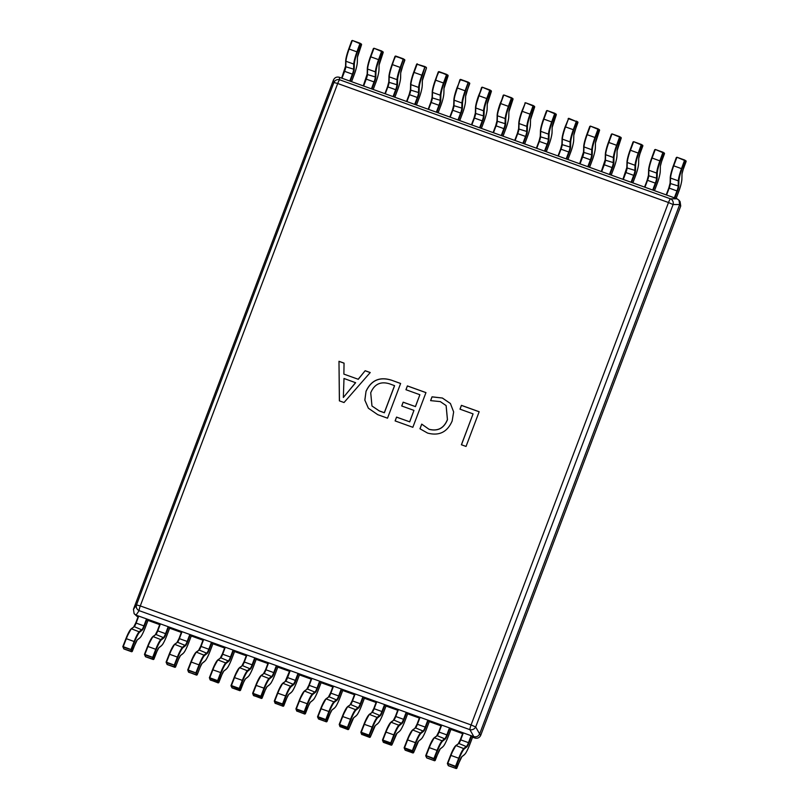 <?xml version="1.0" encoding="UTF-8"?>
<svg xmlns="http://www.w3.org/2000/svg" width="809" height="809" viewBox="0 0 809 809"><rect width="100%" height="100%" fill="white"/><g stroke="black" fill="none" stroke-linecap="round" stroke-linejoin="round"><path stroke-width="1.21" d="M430.6 400.627L432.036 396.825L442.402 398.028L450.401 403.489L453.647 411.933L452.16 420.983C447.326 432.117 439.135 436.142 427.587 433.078L419.962 428.77L421.722 424.118L428.992 429.255C437.79 431.45 443.929 428.224 447.407 419.598L446.103 405.582L440.318 401.608L430.6 400.627M391.212 380.088L400.627 383.476L387.511 418.182L377.742 414.663L368.368 408.221L364.819 400.101L366.042 391.243C371.2 380.25 379.593 376.539 391.212 380.088L400.607 383.517M339.386 400.859L338.981 361.299L344.047 363.12L343.876 374.112L358.175 379.259L365.162 370.714L370.229 372.544L344.027 402.528L339.386 400.859M405.946 389.716L407.382 385.913L425.959 392.598L412.843 427.294L395.116 420.913L396.552 417.1L409.647 421.813L413.955 410.385L401.719 405.987L403.155 402.174L415.401 406.583L419.881 394.731L405.946 389.716M459.987 409.162L461.423 405.349L479.161 411.73L466.045 446.437L461.403 444.768L473.073 413.874L459.987 409.162M472.567 737.191L474.802 737.99L473.72 736.625L136.155 615.164L138.066 616.832M147.986 620.402L159.697 624.619M169.627 628.189L181.337 632.405M191.268 635.975L202.978 640.192M212.909 643.762L224.619 647.979M234.539 651.548L246.249 655.755M256.18 659.335L267.89 663.542M277.821 667.122L289.531 671.328M299.461 674.908L311.172 679.115M321.102 682.695L332.802 686.902M342.743 690.481L354.443 694.688M364.384 698.268L376.084 702.475M386.014 706.045L397.725 710.262M407.655 713.831L419.355 718.048M429.296 721.618L440.996 725.835M450.937 729.405L462.637 733.621M137.237 616.539L134.122 613.687L133.465 609.268L333.48 79.949C334.704 77.533 336.635 76.633 339.274 77.249L339.699 79.808A4.662 4.601 170.6 0 0 333.905 82.508L333.48 79.949M339.274 77.249L677.082 198.802L678.953 200.177L679.691 204.525L673.098 204.556A4.662 4.247 -90.3 0 0 670.499 198.832L677.082 198.802M480.768 735.209L680.733 206.022L679.651 204.647L479.686 733.844L480.718 735.341C479.494 737.768 477.563 738.668 474.923 738.041L474.802 737.99M473.72 736.625L473.841 736.665C476.41 737.211 478.341 736.311 479.636 733.965L479.686 733.844M134.122 613.687L136.155 615.164M678.953 200.177L680.076 201.603L680.733 206.022M133.424 609.399L136.499 604.93A4.662 4.379 34.5 0 0 139.108 610.643L136.033 615.123M473.841 736.665L469.908 729.667A4.662 4.035 -29.4 0 0 475.692 726.978L479.636 733.965M339.436 400.88L338.981 361.299M339.042 361.37L344.047 363.17M358.175 379.259L343.876 374.112M358.235 379.33L365.162 370.714M365.213 370.785L370.198 372.575M343.34 397.482L355.626 382.718L343.997 378.481L343.34 397.482L355.576 382.647M368.398 408.252L364.869 400.152L366.042 391.243M366.093 391.303C371.25 380.321 379.643 376.6 391.263 380.159M371.998 406.017L379.259 410.932L384.366 412.772L394.6 385.681L389.625 383.85C380.685 381.1 374.385 384.083 370.724 392.81L371.968 405.987L379.209 410.861L384.305 412.701L394.539 385.62M406.017 389.746L407.382 385.913M407.433 385.974L425.949 392.638M395.186 420.943L396.552 417.1M396.612 417.171L409.647 421.813M409.698 421.883L413.955 410.385M401.79 406.007L403.155 402.174M403.206 402.245L415.401 406.583M415.452 406.644L419.881 394.731M430.681 400.617L432.036 396.825M432.087 396.895L442.402 398.028M442.452 398.099L450.421 403.519M420.023 428.831L421.722 424.118M421.772 424.189L428.992 429.255M429.043 429.326C437.841 431.521 443.979 428.295 447.468 419.669L447.407 419.598M447.468 419.669L446.133 405.612M460.058 409.192L461.423 405.349M461.484 405.42L479.14 411.781M461.474 444.788L473.073 413.874M678.893 181.064L670.236 177.95A13.51 2.164 -70.2 0 1 673.341 165.714L673.715 165.825A13.975 2.235 109.8 0 0 670.499 178.496L670.378 183.552A4.662 0.748 -70.2 0 1 669.195 188.082L666.576 195.02L674.362 197.821L676.981 190.884A4.662 0.748 109.8 0 0 678.164 186.353L678.286 181.297A13.975 2.235 -70.2 0 1 681.502 168.626L684.495 160.435L676.931 157.239L673.715 165.825L681.997 168.828A13.51 2.164 109.8 0 0 678.893 181.064L678.771 186.131A5.127 0.819 -70.2 0 1 677.467 191.106L674.868 198.003M681.876 179.214L681.916 179.072C681.552 182.895 680.399 187.314 678.448 192.35L676.142 198.458L678.448 192.34A13.51 2.164 109.8 0 0 681.876 179.214L681.997 174.157A5.127 0.819 -70.2 0 1 683.18 169.506L685.901 160.728M683.18 169.506L686.174 161.325L684.788 160.071L676.931 157.239L684.99 160.637L681.997 168.828M657.262 173.288L648.606 170.173A13.51 2.164 -70.2 0 1 651.71 157.927L652.074 158.038A13.975 2.235 109.8 0 0 648.858 170.709L648.737 175.765A4.662 0.748 -70.2 0 1 647.554 180.296L644.935 187.233L652.721 190.034L655.341 183.097A4.662 0.748 109.8 0 0 656.534 178.567L656.655 173.51A13.975 2.235 -70.2 0 1 659.861 160.849L662.854 152.658L655.29 149.453L652.074 158.038L660.366 161.042A13.51 2.164 109.8 0 0 657.262 173.288L657.13 178.344A5.127 0.819 -70.2 0 1 655.836 183.319L653.227 190.216M660.245 171.427L660.275 171.286C659.922 175.108 658.769 179.527 656.807 184.563L654.501 190.671L656.807 184.553A13.51 2.164 109.8 0 0 660.245 171.427L660.366 166.371A5.127 0.819 -70.2 0 1 661.54 161.719L664.26 152.941M661.54 161.719L664.533 153.538L663.158 152.284L655.29 149.453L663.35 152.85L660.366 161.042M635.621 165.501L626.965 162.387A13.51 2.164 -70.2 0 1 630.069 150.14L630.433 150.252A13.975 2.235 109.8 0 0 627.228 162.922L627.096 167.979A4.662 0.748 -70.2 0 1 625.913 172.509L623.294 179.446L631.081 182.247L633.71 175.31A4.662 0.748 109.8 0 0 634.893 170.79L635.014 165.724A13.975 2.235 -70.2 0 1 638.23 153.063L641.213 144.872L633.649 141.666L630.433 150.252L638.726 153.255A13.51 2.164 109.8 0 0 635.621 165.501L635.5 170.557A5.127 0.819 -70.2 0 1 634.195 175.533L631.586 182.429M638.604 163.64L638.635 163.499C638.281 167.321 637.128 171.751 635.176 176.777L632.86 182.895L635.166 176.767A13.51 2.164 109.8 0 0 638.604 163.64L638.726 158.584A5.127 0.819 -70.2 0 1 639.899 153.932L642.619 145.155M639.899 153.932L642.902 145.751L641.517 144.508L633.649 141.666L641.719 145.064L638.726 153.255M613.98 157.715L605.324 154.6A13.51 2.164 -70.2 0 1 608.429 142.354L608.803 142.475A13.975 2.235 109.8 0 0 605.587 155.136L605.466 160.192A4.662 0.748 -70.2 0 1 604.283 164.723L601.653 171.66L609.45 174.461L612.069 167.524A4.662 0.748 109.8 0 0 613.252 163.003L613.374 157.937A13.975 2.235 -70.2 0 1 616.589 145.276L619.583 137.085L612.009 133.879L608.803 142.475L617.085 145.468A13.51 2.164 109.8 0 0 613.98 157.715L613.859 162.771A5.127 0.819 -70.2 0 1 612.555 167.746L609.946 174.643M616.964 155.854L616.994 155.712C616.64 159.535 615.487 163.964 613.535 168.99L611.22 175.108L613.535 168.98A13.51 2.164 109.8 0 0 616.964 155.854L617.085 150.798A5.127 0.819 -70.2 0 1 618.268 146.156L620.978 137.368M617.085 150.798L621.261 137.965L619.805 136.681L612.019 133.879L620.078 137.277L617.085 145.468M592.34 149.928L583.683 146.813A13.51 2.164 -70.2 0 1 586.788 134.567L587.162 134.688A13.975 2.235 109.8 0 0 583.946 147.349L583.825 152.416A4.662 0.748 -70.2 0 1 582.642 156.936L580.023 163.873L587.809 166.674L590.428 159.737A4.662 0.748 109.8 0 0 591.612 155.217L591.733 150.15A13.975 2.235 -70.2 0 1 594.949 137.49L597.942 129.298L590.378 126.093L587.162 134.688L595.444 137.682A13.51 2.164 109.8 0 0 592.34 149.928L592.218 154.984A5.127 0.819 -70.2 0 1 590.914 159.97L588.315 166.856M589.579 167.321L591.895 161.193A13.51 2.164 109.8 0 0 595.323 148.067L595.444 143.011A5.127 0.819 -70.2 0 1 596.627 138.369L599.348 129.582M595.444 143.011L599.621 130.178L598.164 128.894L590.378 126.093L598.438 129.491L595.444 137.682M567.938 159.535L570.254 153.407A13.51 2.164 109.8 0 0 573.692 140.281L573.814 135.224A5.127 0.819 -70.2 0 1 574.987 130.583L577.98 122.392L576.797 121.704L573.814 129.895A13.51 2.164 109.8 0 0 570.709 142.141L562.053 139.027A13.51 2.164 -70.2 0 1 565.157 126.78L568.515 118.711L565.521 126.902A13.975 2.235 109.8 0 0 562.306 139.563L562.184 144.629A4.662 0.748 -70.2 0 1 561.001 149.149L558.382 156.086L566.169 158.898L568.788 151.95A4.662 0.748 109.8 0 0 569.981 147.43L570.102 142.374A13.975 2.235 -70.2 0 1 573.308 129.703L576.301 121.512L568.151 118.589M558.382 156.086L560.627 149.068A5.127 0.819 109.8 0 0 561.911 144.346M573.814 135.224L577.707 121.795M576.797 121.704L568.737 118.306L576.797 121.704M549.068 134.355L540.412 131.24A13.51 2.164 -70.2 0 1 543.517 118.994L543.881 119.115A13.975 2.235 109.8 0 0 540.675 131.776L540.543 136.842A4.662 0.748 -70.2 0 1 539.36 141.363L536.741 148.3L544.528 151.111L547.157 144.174A4.662 0.748 109.8 0 0 548.34 139.644L548.462 134.587A13.975 2.235 -70.2 0 1 551.677 121.916L554.661 113.725L547.096 110.52L543.881 119.115L552.173 122.108A13.51 2.164 109.8 0 0 549.068 134.355L548.947 139.411A5.127 0.819 -70.2 0 1 547.642 144.396L545.033 151.293M536.741 148.3L538.986 141.282A5.127 0.819 109.8 0 0 540.27 136.569M552.051 132.494L552.082 132.352C551.728 136.175 550.575 140.604 548.623 145.63L546.308 151.748L548.613 145.63A13.51 2.164 109.8 0 0 552.051 132.494L552.173 127.438A5.127 0.819 -70.2 0 1 553.346 122.796L556.066 114.008M552.173 127.438L556.349 114.605L554.893 113.321L547.096 110.52L555.166 113.917L552.173 122.108M527.428 126.568L518.771 123.453A13.51 2.164 -70.2 0 1 521.876 111.207L522.24 111.329A13.975 2.235 109.8 0 0 519.034 123.999L518.913 129.056A4.662 0.748 -70.2 0 1 517.73 133.576L515.1 140.523L522.897 143.324L525.516 136.387A4.662 0.748 109.8 0 0 526.699 131.857L526.821 126.801A13.975 2.235 -70.2 0 1 530.037 114.13L533.03 105.939L525.456 102.733L521.876 111.207L525.233 103.137L522.24 111.329L530.532 114.322A13.51 2.164 109.8 0 0 527.428 126.568L527.306 131.624A5.127 0.819 -70.2 0 1 526.002 136.61L523.393 143.506M515.1 140.523L517.345 133.495A5.127 0.819 109.8 0 0 518.63 128.783M530.411 124.717L530.441 124.566C530.087 128.388 528.934 132.818 526.983 137.854L524.667 143.962L526.983 137.843A13.51 2.164 109.8 0 0 530.411 124.717L530.532 119.651A5.127 0.819 -70.2 0 1 531.715 115.009L534.425 106.222M530.532 119.651L534.709 106.818L533.323 105.575L525.456 102.733L533.525 106.131L530.532 114.322M505.787 118.781L497.131 115.667A13.51 2.164 -70.2 0 1 500.235 103.421L500.609 103.542A13.975 2.235 109.8 0 0 497.393 116.213L497.272 121.269A4.662 0.748 -70.2 0 1 496.089 125.8L493.47 132.737L501.256 135.538L503.876 128.601A4.662 0.748 109.8 0 0 505.059 124.07L505.18 119.014A13.975 2.235 -70.2 0 1 508.396 106.343L511.389 98.152L503.825 94.946L500.609 103.542L508.891 106.535A13.51 2.164 109.8 0 0 505.787 118.781L505.665 123.848A5.127 0.819 -70.2 0 1 504.361 128.823L501.762 135.72M493.47 132.737L495.705 125.708A5.127 0.819 109.8 0 0 496.999 120.996M508.77 116.931L508.81 116.779C508.446 120.602 507.294 125.031 505.342 130.067L503.036 136.175L505.342 130.057A13.51 2.164 109.8 0 0 508.77 116.931L508.891 111.864A5.127 0.819 -70.2 0 1 510.074 107.223L512.795 98.435M508.891 111.864L513.068 99.032L511.682 97.788L503.825 94.956L511.885 98.344L508.891 106.535M484.146 110.995L475.5 107.88A13.51 2.164 -70.2 0 1 478.604 95.634L478.968 95.755A13.975 2.235 109.8 0 0 475.753 108.426L475.631 113.482A4.662 0.748 -70.2 0 1 474.448 118.013L471.829 124.95L479.616 127.751L482.235 120.814A4.662 0.748 109.8 0 0 483.428 116.284L483.549 111.227A13.975 2.235 -70.2 0 1 486.755 98.556L489.748 90.365L482.184 87.17L478.968 95.755L487.261 98.749A13.51 2.164 109.8 0 0 484.146 110.995L484.025 116.061A5.127 0.819 -70.2 0 1 482.73 121.037L480.121 127.933M471.829 124.95L474.074 117.922A5.127 0.819 109.8 0 0 475.358 113.209M487.139 109.144L487.17 108.993C486.816 112.815 485.653 117.244 483.701 122.28L481.395 128.388L483.701 122.27A13.51 2.164 109.8 0 0 487.139 109.144L487.261 104.078A5.127 0.819 -70.2 0 1 488.434 99.436L491.154 90.648M487.261 104.078L491.427 91.255L490.052 90.001L482.184 87.17L490.244 90.557L487.261 98.749M465.499 101.358L465.529 101.216C465.175 105.039 464.022 109.458 462.07 114.494L459.755 120.602L462.06 114.484A13.51 2.164 109.8 0 0 465.499 101.358L465.62 96.301A5.127 0.819 -70.2 0 1 466.793 91.65L469.786 83.458L468.33 82.184L459.947 79.656L457.328 87.969A13.975 2.235 109.8 0 0 454.122 100.64L453.991 105.696A4.662 0.748 -70.2 0 1 452.807 110.226L450.188 117.163L457.975 119.965L460.604 113.027A4.662 0.748 109.8 0 0 461.787 108.497L461.909 103.441A13.975 2.235 -70.2 0 1 465.124 90.77L468.108 82.579L460.543 79.383L456.964 87.847M450.188 117.163L452.433 110.135A5.127 0.819 109.8 0 0 453.718 105.423M465.62 96.301L469.513 82.872M465.62 90.972A13.51 2.164 109.8 0 0 462.515 103.208L453.859 100.094A13.51 2.164 -70.2 0 1 456.964 87.857L465.62 90.972L468.33 82.184L469.796 83.469M446.689 74.398L438.306 71.87L435.687 80.182A13.975 2.235 109.8 0 0 432.481 92.853L432.36 97.909A4.662 0.748 -70.2 0 1 431.177 102.44L428.548 109.377L436.344 112.178L438.963 105.241A4.662 0.748 109.8 0 0 440.147 100.71L440.268 95.654A13.975 2.235 -70.2 0 1 443.484 82.983L446.477 74.792L438.903 71.596L435.323 80.071A13.51 2.164 -70.2 0 0 432.218 92.307L440.875 95.422L440.753 100.488A5.127 0.819 -70.2 0 1 439.449 105.463L436.84 112.36M428.548 109.377L430.793 102.338A5.127 0.819 109.8 0 0 432.077 97.636M440.42 106.707L438.114 112.815L440.43 106.697A13.51 2.164 109.8 0 0 443.858 93.571L443.979 88.515A5.127 0.819 -70.2 0 1 445.162 83.863L447.873 75.085M443.979 88.515L448.156 75.682L446.477 74.792L446.972 74.994L443.979 83.185A13.51 2.164 109.8 0 0 440.875 95.422M417.262 63.81L414.056 72.395A13.975 2.235 109.8 0 0 410.841 85.066L410.719 90.123A4.662 0.748 -70.2 0 1 409.536 94.653L406.917 101.59L414.704 104.391L417.323 97.454A4.662 0.748 109.8 0 0 418.506 92.924L418.627 87.868A13.975 2.235 -70.2 0 1 421.843 75.207L424.836 67.016L417.039 64.204L426.242 67.299M406.917 101.59L409.152 94.552A5.127 0.819 109.8 0 0 410.446 89.85M418.779 98.92L416.483 105.028L418.789 98.91A13.51 2.164 109.8 0 0 422.217 85.784L422.338 80.728A5.127 0.819 -70.2 0 1 423.522 76.076L426.515 67.895L425.129 66.641L422.338 75.399A13.51 2.164 109.8 0 0 419.234 87.645L419.113 92.701A5.127 0.819 -70.2 0 1 417.808 97.677L415.209 104.573M397.148 91.144L394.843 97.252L397.148 91.124A13.51 2.164 109.8 0 0 400.576 77.998L400.708 72.941A5.127 0.819 -70.2 0 1 401.881 68.3L404.874 60.109L403.418 58.824L395.035 56.296L392.416 64.609A13.975 2.235 109.8 0 0 389.2 77.28L389.078 82.336A4.662 0.748 -70.2 0 1 387.895 86.866L385.276 93.804L393.063 96.605L395.682 89.668A4.662 0.748 109.8 0 0 396.865 85.147L396.997 80.081A13.975 2.235 -70.2 0 1 400.202 67.42L403.195 59.229L395.631 56.023L392.052 64.498A13.51 2.164 -70.2 0 0 388.947 76.744L397.593 79.858L397.472 84.915A5.127 0.819 -70.2 0 1 396.177 89.89L393.568 96.787M385.276 93.804L387.511 86.775A5.127 0.819 109.8 0 0 388.805 82.063M400.708 72.941L404.601 59.512M395.035 56.296L392.041 64.487L400.708 67.612L403.418 58.824L404.874 60.109M375.963 72.072L367.306 68.957A13.51 2.164 -70.2 0 1 370.411 56.711L370.775 56.832A13.975 2.235 109.8 0 0 367.569 69.493L367.438 74.549A4.662 0.748 -70.2 0 1 366.255 79.08L363.635 86.017L371.422 88.818L374.051 81.881A4.662 0.748 109.8 0 0 375.234 77.361L375.356 72.294A13.975 2.235 -70.2 0 1 378.572 59.633L381.555 51.442L373.991 48.237L370.775 56.832L379.067 59.826A13.51 2.164 109.8 0 0 375.963 72.072L375.841 77.128A5.127 0.819 -70.2 0 1 374.537 82.103L371.928 89M375.507 83.357L373.202 89.465L375.507 83.337A13.51 2.164 109.8 0 0 378.946 70.211L379.067 65.155A5.127 0.819 -70.2 0 1 380.24 60.513L382.96 51.725M383.233 52.322L381.787 51.038L373.991 48.237L382.06 51.634L379.067 59.826M354.322 64.285L345.665 61.171A13.51 2.164 -70.2 0 1 348.77 48.924L349.134 49.046A13.975 2.235 109.8 0 0 345.928 61.706L345.807 66.773A4.662 0.748 -70.2 0 1 344.624 71.293L341.995 78.23L349.791 81.031L352.411 74.094A4.662 0.748 109.8 0 0 353.594 69.574L353.715 64.508A13.975 2.235 -70.2 0 1 356.931 51.847L359.914 43.656L352.35 40.45L349.134 49.046L357.426 52.039A13.51 2.164 109.8 0 0 354.322 64.285L354.2 69.341A5.127 0.819 -70.2 0 1 352.896 74.327L350.287 81.213M353.867 75.571L351.561 81.679L353.877 75.55A13.51 2.164 109.8 0 0 357.305 62.424L357.426 57.368A5.127 0.819 -70.2 0 1 358.609 52.727L361.32 43.939M361.593 44.535L360.147 43.251L352.35 40.45L360.42 43.848L357.426 52.039M472.577 737.151L471.607 735.917L468.987 742.854A5.127 0.819 -70.2 0 1 466.894 746.838L464.356 748.841A13.51 2.164 109.8 0 0 459.188 758.478L456.054 766.497L456.822 768.267L459.957 760.258A5.127 0.819 -70.2 0 1 461.919 756.597L464.457 754.595A13.51 2.164 109.8 0 0 469.958 744.088L472.577 737.161M459.188 758.478L458.713 758.225A13.975 2.235 -70.2 0 1 464.053 748.254L466.601 746.252A4.662 0.748 109.8 0 0 468.492 742.632L471.121 735.694L463.324 732.883L460.705 739.831A4.662 0.748 -70.2 0 1 458.814 743.451L456.266 745.453A13.975 2.235 109.8 0 0 450.926 755.424L447.792 763.433L456.054 766.497L455.578 766.234L458.713 758.225L450.926 755.424L447.407 763.716L448.429 765.739L456.225 768.54L461.919 756.597M458.501 743.451A5.127 0.819 109.8 0 0 460.331 739.739L463.324 732.883M448.176 765.496L456.236 768.55L455.457 766.77L447.397 763.362L448.439 765.749M442.816 746.818L443.736 745.827C443.413 746.191 444.768 745.17 448.328 736.311L450.947 729.374L449.966 728.13L447.347 735.068A5.127 0.819 -70.2 0 1 445.263 739.052L442.715 741.054A13.51 2.164 109.8 0 0 437.548 750.691L434.413 758.711L435.181 760.48L438.316 752.471A5.127 0.819 -70.2 0 1 440.278 748.81L442.816 746.818A13.51 2.164 109.8 0 0 448.317 736.301L450.937 729.374M437.548 750.691L437.072 750.439A13.975 2.235 -70.2 0 1 442.422 740.468L444.96 738.465A4.662 0.748 109.8 0 0 446.861 734.845L449.48 727.908L441.694 725.097L439.065 732.044A4.662 0.748 -70.2 0 1 437.173 735.664L434.625 737.666A13.975 2.235 109.8 0 0 429.286 747.637L426.151 755.646L434.413 758.711L433.937 758.458L437.072 750.439L429.286 747.637L425.767 755.93L426.798 757.952L434.585 760.753L440.278 748.81M436.87 735.664A5.127 0.819 109.8 0 0 438.69 731.953L441.694 725.097M426.535 757.709L434.595 760.763L433.816 758.984L425.756 755.576L426.808 757.962M421.186 739.032L422.096 738.041C421.772 738.415 423.137 737.383 426.687 728.525L429.306 721.588L428.325 720.344L425.706 727.281A5.127 0.819 -70.2 0 1 423.623 731.265L421.074 733.267A13.51 2.164 109.8 0 0 415.907 742.905L412.782 750.924L413.551 752.694L416.675 744.684A5.127 0.819 -70.2 0 1 418.637 741.024L421.186 739.032A13.51 2.164 109.8 0 0 426.687 728.515L429.296 721.588M415.907 742.905L415.432 742.652A13.975 2.235 -70.2 0 1 420.781 732.681L423.319 730.679A4.662 0.748 109.8 0 0 425.221 727.058L427.84 720.121L420.053 717.32L417.434 724.257A4.662 0.748 -70.2 0 1 415.533 727.878L412.984 729.88A13.975 2.235 109.8 0 0 407.645 739.851L404.51 747.86L412.307 750.671L412.175 751.197L415.432 742.652L407.261 739.8A13.51 2.164 -70.2 0 1 412.418 730.153M415.229 727.878A5.127 0.819 109.8 0 0 417.05 724.166L420.053 717.32M421.074 733.267L412.57 729.94L407.251 739.78L404.126 747.789L405.157 750.165L413.551 752.714L418.637 741.024M407.665 713.791L406.694 712.557L404.065 719.494A5.127 0.819 -70.2 0 1 401.982 723.479L399.434 725.481A13.51 2.164 109.8 0 0 394.276 735.128L391.141 743.137L391.91 744.907L395.045 736.898A5.127 0.819 -70.2 0 1 396.997 733.237L399.545 731.245A13.51 2.164 109.8 0 0 405.046 720.728L407.665 713.791L405.046 720.728C401.497 729.597 400.131 730.628 400.455 730.254L399.545 731.245M394.276 735.128L393.801 734.865A13.975 2.235 -70.2 0 1 399.14 724.894L401.689 722.892A4.662 0.748 109.8 0 0 403.58 719.272L406.199 712.335L398.412 709.533L395.793 716.471A4.662 0.748 -70.2 0 1 393.892 720.091L391.354 722.093A13.975 2.235 109.8 0 0 386.004 732.064L382.879 740.083L390.666 742.884L390.545 743.41L393.801 734.865L385.62 731.993A13.51 2.164 -70.2 0 1 390.787 722.366M393.589 720.091A5.127 0.819 109.8 0 0 395.409 716.38L398.412 709.533M382.495 740.002L385.62 732.014L382.485 740.013L383.254 742.136L391.91 744.927L396.997 733.237M386.024 706.004L385.054 704.77L382.435 711.708A5.127 0.819 -70.2 0 1 380.341 715.702L377.803 717.694A13.51 2.164 109.8 0 0 372.636 727.342L369.501 735.351L370.269 737.12L373.404 729.111A5.127 0.819 -70.2 0 1 375.366 725.451L377.904 723.458A13.51 2.164 109.8 0 0 383.405 712.941L386.024 706.004L383.405 712.941C379.856 721.81 378.491 722.841 378.814 722.477L377.904 723.458M372.636 727.342L372.16 727.089A13.975 2.235 -70.2 0 1 377.5 717.108L380.048 715.116A4.662 0.748 109.8 0 0 381.939 711.485L384.568 704.548L376.772 701.747L374.152 708.684A4.662 0.748 -70.2 0 1 372.261 712.304L369.713 714.307A13.975 2.235 109.8 0 0 364.374 724.277L361.239 732.297L369.025 735.098L368.904 735.624L372.16 727.089L363.979 724.207A13.51 2.164 -70.2 0 1 369.147 714.58M371.948 712.304A5.127 0.819 109.8 0 0 373.778 708.593L376.772 701.747M360.854 732.216L363.979 724.227L360.844 732.226L361.623 734.35L370.269 737.141L375.366 725.451M364.394 698.218L363.413 696.984L360.794 703.921A5.127 0.819 -70.2 0 1 358.711 707.915L356.162 709.908A13.51 2.164 109.8 0 0 350.995 719.555L347.86 727.564L348.628 729.344L351.763 721.325A5.127 0.819 -70.2 0 1 353.725 717.674L356.263 715.672A13.51 2.164 109.8 0 0 361.765 705.155L364.394 698.218L361.765 705.155C358.215 714.023 356.86 715.055 357.184 714.691L356.263 715.672M350.995 719.555L350.519 719.302A13.975 2.235 -70.2 0 1 355.869 709.321L358.407 707.329A4.662 0.748 109.8 0 0 360.308 703.699L362.928 696.761L355.141 693.96L352.512 700.897A4.662 0.748 -70.2 0 1 350.621 704.518L348.072 706.52A13.975 2.235 109.8 0 0 342.733 716.491L339.598 724.51L347.385 727.311L347.263 727.837L350.519 719.302L342.338 716.42A13.51 2.164 -70.2 0 1 347.506 706.793M350.317 704.518A5.127 0.819 109.8 0 0 352.137 700.806L355.141 693.96M339.214 724.429L342.338 716.44L339.204 724.439L339.982 726.563L348.628 729.354L353.725 717.674M342.753 690.431L341.772 689.197L339.153 696.134A5.127 0.819 -70.2 0 1 337.07 700.129L334.522 702.121A13.51 2.164 109.8 0 0 329.354 711.768L326.229 719.777L326.998 721.557L330.123 713.538A5.127 0.819 -70.2 0 1 332.084 709.887L334.633 707.885A13.51 2.164 109.8 0 0 340.134 697.368L342.753 690.431L340.134 697.368C336.584 706.237 335.219 707.268 335.543 706.904L334.633 707.885M329.354 711.768L328.879 711.515A13.975 2.235 -70.2 0 1 334.228 701.534L336.766 699.542A4.662 0.748 109.8 0 0 338.668 695.912L341.287 688.975L333.5 686.174L330.881 693.111A4.662 0.748 -70.2 0 1 328.98 696.741L326.432 698.733A13.975 2.235 109.8 0 0 321.092 708.714L317.957 716.723L325.754 719.525L325.623 720.05L328.879 711.515L320.698 708.644A13.51 2.164 -70.2 0 1 325.865 699.006M330.507 693.01L333.5 686.174M317.583 716.643L320.708 708.654L317.573 717.007L318.604 719.019L326.391 721.83L330.112 713.568M321.112 682.644L320.142 681.411L317.512 688.348A5.127 0.819 -70.2 0 1 315.429 692.342L312.881 694.344A13.51 2.164 109.8 0 0 307.723 703.982L304.589 711.991L305.357 713.771L308.492 705.751A5.127 0.819 -70.2 0 1 310.444 702.101L312.992 700.098A13.51 2.164 109.8 0 0 318.493 689.581L321.112 682.644L318.493 689.581C314.944 698.45 313.579 699.482 313.902 699.118L312.992 700.098M307.723 703.982L307.248 703.729A13.975 2.235 -70.2 0 1 312.587 693.748L315.136 691.756A4.662 0.748 109.8 0 0 317.027 688.125L319.646 681.188L311.859 678.387L309.24 685.324A4.662 0.748 -70.2 0 1 307.339 688.955L304.801 690.947A13.975 2.235 109.8 0 0 299.451 700.928L296.327 708.937L304.113 711.738L303.992 712.264L307.248 703.729L299.067 700.857A13.51 2.164 -70.2 0 1 304.235 691.23M308.866 685.223L311.859 678.387M295.942 708.856L299.067 700.867L295.932 708.866L296.701 710.99L304.75 714.044L308.482 705.782M299.472 674.858L298.501 673.624L295.882 680.571A5.127 0.819 -70.2 0 1 293.788 684.556L291.25 686.558A13.51 2.164 109.8 0 0 286.083 696.195L282.948 704.204L283.716 705.984L286.851 697.965A5.127 0.819 -70.2 0 1 288.803 694.314L291.351 692.312A13.51 2.164 109.8 0 0 296.852 681.795L299.472 674.858L296.852 681.795C293.303 690.664 291.938 691.695 292.261 691.331L291.351 692.312M286.083 696.195L285.607 695.942A13.975 2.235 -70.2 0 1 290.947 685.971L293.495 683.969A4.662 0.748 109.8 0 0 295.386 680.339L298.015 673.401L290.219 670.6L287.599 677.538A4.662 0.748 -70.2 0 1 285.708 681.168L283.16 683.16A13.975 2.235 109.8 0 0 277.821 693.141L274.686 701.15L282.472 703.951L282.351 704.477L285.607 695.942L277.426 693.07A13.51 2.164 -70.2 0 1 282.594 683.443M285.395 681.168A5.127 0.819 109.8 0 0 287.225 677.457L290.219 670.6M274.302 701.069L277.426 693.08L274.291 701.079L275.07 703.213L283.12 706.257L286.841 697.995M277.841 667.071L276.86 665.847L274.241 672.785A5.127 0.819 -70.2 0 1 272.158 676.769L269.609 678.771A13.51 2.164 109.8 0 0 264.442 688.408L261.307 696.418L262.076 698.197L265.21 690.188A5.127 0.819 -70.2 0 1 267.172 686.528L269.71 684.525A13.51 2.164 109.8 0 0 275.212 674.018L277.841 667.071L275.212 674.018C271.662 682.877 270.307 683.908 270.631 683.544L269.71 684.525M264.442 688.408L263.967 688.156A13.975 2.235 -70.2 0 1 269.316 678.185L271.854 676.182A4.662 0.748 109.8 0 0 273.755 672.562L276.375 665.615L268.588 662.814L265.959 669.751A4.662 0.748 -70.2 0 1 264.068 673.381L261.519 675.384A13.975 2.235 109.8 0 0 256.18 685.354L253.045 693.364L260.832 696.165L260.71 696.691L263.967 688.156L255.786 685.284A13.51 2.164 -70.2 0 1 260.953 675.657M263.764 673.381A5.127 0.819 109.8 0 0 265.585 669.67L268.588 662.814M252.661 693.283L255.786 685.294L252.651 693.293L253.429 695.427L261.479 698.47L265.2 690.208M256.2 659.295L255.219 658.061L252.6 664.998A5.127 0.819 -70.2 0 1 250.517 668.982L247.969 670.985A13.51 2.164 109.8 0 0 242.801 680.622L239.676 688.641L240.445 690.411L243.57 682.402A5.127 0.819 -70.2 0 1 245.531 678.741L248.08 676.739A13.51 2.164 109.8 0 0 253.581 666.232L256.2 659.295L253.581 666.232M242.801 680.622L242.326 680.369A13.975 2.235 -70.2 0 1 247.675 670.398L250.214 668.396A4.662 0.748 109.8 0 0 252.115 664.776L254.734 657.828L246.947 655.027L244.328 661.964A4.662 0.748 -70.2 0 1 242.427 665.595L239.879 667.597A13.975 2.235 109.8 0 0 234.539 677.568L231.404 685.577L239.201 688.378L239.07 688.904L242.326 680.369L234.145 677.497A13.51 2.164 -70.2 0 1 239.312 667.87M242.124 665.595A5.127 0.819 109.8 0 0 243.944 661.883L246.947 655.027M231.03 685.496L234.155 677.507L231.02 685.86L232.052 687.883L239.838 690.684L243.56 682.422M234.559 651.508L233.589 650.274L230.959 657.211A5.127 0.819 -70.2 0 1 228.876 661.196L226.328 663.198A13.51 2.164 109.8 0 0 221.17 672.835L218.036 680.854L218.804 682.624L221.929 674.615A5.127 0.819 -70.2 0 1 223.891 670.954L226.439 668.952A13.51 2.164 109.8 0 0 231.94 658.445L234.559 651.508L231.94 658.445M221.17 672.835L220.695 672.582A13.975 2.235 -70.2 0 1 226.035 662.611L228.583 660.609A4.662 0.748 109.8 0 0 230.474 656.989L233.093 650.052L225.306 647.24L222.687 654.188A4.662 0.748 -70.2 0 1 220.786 657.808L218.248 659.81A13.975 2.235 109.8 0 0 212.898 669.781L209.774 677.79L217.56 680.591L217.439 681.127L220.695 672.582L212.514 669.71A13.51 2.164 -70.2 0 1 217.672 660.083M220.483 657.808A5.127 0.819 109.8 0 0 222.303 654.097L225.306 647.24M209.389 677.709L212.514 669.721L209.379 677.72L210.148 679.853L218.197 682.897L221.929 674.635M212.919 643.721L211.948 642.488L209.329 649.425A5.127 0.819 -70.2 0 1 207.235 653.409L204.697 655.411A13.51 2.164 109.8 0 0 199.53 665.049L196.395 673.068L197.163 674.837L200.298 666.828A5.127 0.819 -70.2 0 1 202.25 663.168L204.798 661.175A13.51 2.164 109.8 0 0 210.3 650.658L212.919 643.721L210.3 650.658M187.749 669.923L190.873 661.934L187.739 669.933L188.517 672.067L196.587 675.121L195.909 672.845L199.054 664.796A13.975 2.235 -70.2 0 1 204.394 654.825L206.942 652.823A4.662 0.748 109.8 0 0 208.833 649.202L211.462 642.265L203.666 639.454L201.047 646.401A4.662 0.748 -70.2 0 1 199.156 650.021L196.607 652.024A13.975 2.235 109.8 0 0 191.268 661.995L188.133 670.004L196.395 673.068L188.012 670.53L188.77 672.309L197.163 674.858L200.288 666.849M198.842 650.021A5.127 0.819 109.8 0 0 200.672 646.31L203.666 639.454M191.288 635.935L190.307 634.701L187.688 641.638A5.127 0.819 -70.2 0 1 185.605 645.622L183.056 647.625A13.51 2.164 109.8 0 0 177.889 657.262L174.754 665.281L175.523 667.051L178.658 659.042A5.127 0.819 -70.2 0 1 180.619 655.381L183.158 653.389A13.51 2.164 109.8 0 0 188.659 642.872L191.288 635.935L188.659 642.872M177.889 657.262L169.233 654.137L166.098 662.146L167.139 664.523L174.946 667.334L174.269 665.059L177.414 657.009A13.975 2.235 -70.2 0 1 182.753 647.038L185.301 645.036A4.662 0.748 109.8 0 0 187.203 641.416L189.822 634.478L182.035 631.677L179.406 638.614A4.662 0.748 -70.2 0 1 177.515 642.235L174.966 644.237A13.975 2.235 109.8 0 0 169.627 654.208L166.492 662.227L174.754 665.281L166.371 662.753L167.139 664.523L175.523 667.071L178.647 659.062M177.201 642.235A5.127 0.819 109.8 0 0 179.032 638.523L182.035 631.677M169.647 628.148L168.666 626.914L166.047 633.851A5.127 0.819 -70.2 0 1 163.964 637.846L161.416 639.838A13.51 2.164 109.8 0 0 156.248 649.485L153.123 657.495L153.882 659.264L157.017 651.255A5.127 0.819 -70.2 0 1 158.979 647.594L161.527 645.602A13.51 2.164 109.8 0 0 167.018 635.085L169.647 628.148L167.018 635.085M156.248 649.485L147.592 646.351L144.467 654.37L145.499 656.736L153.316 659.547L152.517 657.768L155.773 649.222A13.975 2.235 -70.2 0 1 161.122 639.252L163.661 637.249A4.662 0.748 109.8 0 0 165.562 633.629L168.181 626.692L160.394 623.891L157.775 630.828A4.662 0.748 -70.2 0 1 155.874 634.448L153.326 636.45A13.975 2.235 109.8 0 0 147.986 646.421L144.851 654.441L153.123 657.495L144.73 654.966L145.499 656.736L153.882 659.264M155.571 634.448A5.127 0.819 109.8 0 0 157.391 630.737L160.394 623.891M148.007 620.361L147.036 619.128L144.407 626.065A5.127 0.819 -70.2 0 1 142.323 630.059L139.775 632.051A13.51 2.164 109.8 0 0 134.618 641.699L131.483 649.708L132.251 651.478L135.376 643.468A5.127 0.819 -70.2 0 1 137.338 639.808L139.886 637.816A13.51 2.164 109.8 0 0 145.387 627.299L148.007 620.361L145.387 627.299M134.618 641.699L125.961 638.564L122.826 646.583L123.858 648.949L131.675 651.761L130.997 649.485L134.142 641.446A13.975 2.235 -70.2 0 1 139.482 631.465L142.03 629.473A4.662 0.748 109.8 0 0 143.921 625.842L146.54 618.905L138.754 616.104L136.134 623.041A4.662 0.748 -70.2 0 1 134.233 626.662L131.695 628.664A13.975 2.235 109.8 0 0 126.346 638.635L123.221 646.654L131.483 649.708L123.089 647.18L123.858 648.949L132.241 651.508M133.93 626.662A5.127 0.819 109.8 0 0 135.75 622.95L138.754 616.104M140.291 605.921L471.091 724.945L668.497 202.523L337.697 83.499L140.291 605.921L136.499 604.93L333.905 82.508L337.697 83.499A4.662 0.748 109.8 0 1 339.699 79.808L670.499 198.832A4.662 0.748 109.8 0 0 668.497 202.523L673.098 204.556L475.692 726.978L471.091 724.945A4.662 0.748 109.8 0 0 469.908 729.667L139.108 610.643A4.662 0.748 109.8 0 1 140.291 605.921M676.334 157.512L673.341 165.714L676.931 157.239M670.236 178.243L670.378 183.552L678.771 186.131M673.341 165.703L670.327 176.706L670.085 183.158L668.81 187.981L677.467 191.106M668.821 187.991L666.201 194.888L668.821 187.991A5.127 0.819 109.8 0 0 670.105 183.279M681.997 174.157L681.886 178.92M683.18 169.516L682.017 173.884M654.693 149.726L651.71 157.927L655.29 149.453M648.596 170.456L648.737 175.765L657.13 178.344M651.7 157.917L648.687 168.919L648.444 175.371L647.17 180.195L655.836 183.319M647.18 180.205L644.571 187.101L647.18 180.205A5.127 0.819 109.8 0 0 648.464 175.492M660.366 166.371L660.245 171.134M661.55 161.729L660.377 166.108M633.053 141.939L630.069 150.14L633.649 141.666M626.955 162.67L627.096 167.979L635.5 170.557M630.059 150.13L627.046 161.133L626.803 167.584L622.93 179.315L625.539 172.418L634.195 175.533M625.549 172.408A5.127 0.819 109.8 0 0 626.823 167.706M638.726 158.584L638.604 163.347M639.909 153.943L638.746 158.321M611.412 134.163L608.429 142.354L612.009 133.879M605.314 154.883L605.466 160.192L613.859 162.771M608.429 142.354L605.415 153.346L605.172 159.798L601.289 171.528L603.898 164.632L612.555 167.746M603.908 164.621A5.127 0.819 109.8 0 0 605.183 159.919M617.105 150.535L616.974 155.571M589.781 126.376L586.788 134.567L590.378 126.093M583.683 147.107L583.825 152.416L592.218 154.984M586.788 134.567L583.774 145.559L583.532 152.011L579.649 163.742L582.258 156.855L590.914 159.97M582.268 156.835A5.127 0.819 109.8 0 0 583.552 152.132M595.323 148.067L595.363 147.926C594.999 151.748 593.846 156.177 591.895 161.203L589.589 167.321M595.464 142.748L595.333 147.784M568.737 118.306L565.147 126.78L573.814 129.895M562.043 139.32L562.184 144.629L570.578 147.198A5.127 0.819 -70.2 0 1 569.283 152.183L566.674 159.07M570.709 142.141L570.578 147.198M565.147 126.78L562.134 137.773L561.891 144.235L560.617 149.058L569.283 152.183M573.692 140.281L573.723 140.139C573.369 143.962 572.206 148.391 570.254 153.417L567.948 159.535M573.824 134.961L573.692 139.997M547.096 110.52L543.517 118.994L546.51 110.803M540.402 131.533L540.543 136.842L548.947 139.411M543.506 118.994L540.493 129.986L540.25 136.448L538.986 141.282L547.642 144.396M552.183 127.175L552.051 132.211M518.761 123.747L518.913 129.056L527.306 131.624M521.876 111.207L518.862 122.21L518.62 128.661L517.345 133.495L526.002 136.61M530.552 119.388L530.421 124.424M500.245 103.421L503.825 94.946M497.131 115.96L497.272 121.269L505.665 123.848M503.228 95.229L497.222 114.423L496.979 120.875L495.705 125.708L504.361 128.823M508.912 111.602L508.78 116.638M478.604 95.634L482.184 87.17M475.49 108.173L475.631 113.482L484.025 116.061M481.588 87.443L475.581 106.636L475.338 113.088L474.064 117.912L482.73 121.037M487.271 103.815L487.139 108.851M453.849 100.387L453.991 105.696L462.394 108.275A5.127 0.819 -70.2 0 1 461.09 113.25L458.481 120.147M462.515 103.208L462.394 108.275M459.947 79.656L453.94 98.85L453.697 105.301L452.433 110.135L461.09 113.25M465.63 96.028L465.499 101.064M438.306 71.87L435.323 80.061L443.979 83.185M432.208 92.6L432.36 97.909L440.753 100.488M428.194 109.245L430.793 102.349L439.449 105.463M440.43 106.707C442.381 101.671 443.534 97.252 443.888 93.429L443.999 88.242M430.793 102.338L432.067 97.515L432.309 91.063L435.323 80.061M425.059 66.611L416.675 64.083L413.682 72.284A13.51 2.164 -70.2 0 0 410.578 84.53L419.234 87.645M416.675 64.083L413.682 72.274L422.338 75.399M410.578 84.814L410.719 90.123L419.113 92.701M406.553 101.459L409.152 94.562L417.808 97.677M418.789 98.92C420.741 93.884 421.893 89.465 422.258 85.643L422.379 80.576L426.505 67.895M409.152 94.552L410.426 89.728L410.669 83.276L413.682 72.274M400.708 67.612A13.51 2.164 109.8 0 0 397.593 79.858M388.937 77.027L389.078 82.336L397.472 84.915M384.912 93.672L387.521 86.775L396.177 89.89M397.148 91.134C399.1 86.108 400.263 81.679 400.617 77.856L400.718 72.679M403.418 58.824L395.631 56.023M387.511 86.775L388.785 81.942L389.028 75.49L392.041 64.487M373.394 48.52L370.411 56.711L373.991 48.237M367.296 69.24L367.438 74.549L375.841 77.128M370.401 56.711L367.387 67.703L367.144 74.155L363.271 85.885L365.88 78.989L374.537 82.103M365.88 78.979A5.127 0.819 109.8 0 0 367.165 74.276M375.518 83.347C377.469 78.321 378.622 73.892 378.976 70.07L379.097 65.013L383.244 52.322L381.777 51.038M351.753 40.733L348.77 48.924L352.35 40.45M345.655 61.464L345.807 66.773L354.2 69.341M348.77 48.924L345.756 59.917L345.514 66.368L341.631 78.099L344.24 71.212L352.896 74.327M344.25 71.192A5.127 0.819 109.8 0 0 345.524 66.49M353.877 75.561C355.829 70.535 356.981 66.105 357.335 62.283L357.457 57.227L361.603 44.535L360.147 43.251M447.407 763.352L450.532 755.363L455.841 745.514L464.356 748.841M450.542 755.343A13.51 2.164 -70.2 0 1 455.7 745.726M466.894 746.838L458.814 743.451L455.841 745.514M468.987 742.854L460.321 739.729L462.95 732.792M464.457 754.595L465.367 753.614C465.044 753.978 466.409 752.957 469.958 744.098L472.587 737.151M461.656 756.87L464.315 754.807M456.225 768.54L456.822 768.277M425.767 755.566L428.891 747.577L434.2 737.727L442.715 741.054M428.901 747.556A13.51 2.164 -70.2 0 1 434.059 737.939M445.263 739.052L437.173 735.664L434.2 737.727M447.347 735.068L438.69 731.953L441.309 725.006M440.015 749.083L442.675 747.02M434.585 760.753L435.181 760.5M404.136 747.789L407.261 739.8M423.623 731.265L415.533 727.878L412.57 729.94M425.706 727.281L417.05 724.166L419.669 717.219M404.389 748.396L405.157 750.176L412.954 752.977L412.175 751.197L404.389 748.396M418.374 741.307L421.034 739.234M413.551 752.714L412.974 752.977M399.434 725.481L390.929 722.154L385.62 732.014M401.982 723.479L393.892 720.091L390.929 722.154M404.065 719.494L395.409 716.38L398.028 709.432M382.748 740.609L383.517 742.389L391.313 745.19L390.545 743.41L382.748 740.609M396.734 733.52L399.403 731.457M391.91 744.927L391.334 745.19M377.803 717.694L369.288 714.367L363.979 724.227M380.341 715.702L372.261 712.304L369.288 714.367M382.435 711.708L373.768 708.583L376.397 701.646M361.623 734.35L369.673 737.404L368.904 735.624L361.117 732.823L361.906 734.602M375.103 725.734L377.763 723.671M370.269 737.141L369.693 737.404M356.162 709.908L347.648 706.591L342.338 716.44M358.711 707.915L350.621 704.518L347.648 706.591M360.794 703.921L352.137 700.806L354.757 693.859M339.982 726.563L348.032 729.617L347.263 727.837L339.477 725.036L340.265 726.816M353.462 717.947L356.122 715.884M348.628 729.354L348.052 729.617M334.522 702.121L326.017 698.804L320.708 708.654M337.07 700.129L328.98 696.741L326.017 698.804M339.153 696.134L330.497 693.02L333.116 686.072M328.676 696.741A5.127 0.819 109.8 0 0 330.497 693.02L328.555 696.802M318.341 718.776L326.401 721.84L325.623 720.05L317.836 717.249L318.625 719.029M326.998 721.567L326.421 721.83M312.881 694.344L304.376 691.017L299.067 700.867M315.429 692.342L307.339 688.955L304.376 691.017M317.512 688.348L308.856 685.243L311.475 678.296M307.036 688.955A5.127 0.819 109.8 0 0 308.856 685.243L306.914 689.015M296.701 710.99L304.76 714.054L303.992 712.264L296.195 709.463L296.984 711.242M305.357 713.781L304.781 714.044M291.25 686.558L282.735 683.231L277.426 693.08M293.788 684.556L285.708 681.168L282.735 683.231M295.882 680.571L287.225 677.457M275.07 703.213L283.13 706.267L282.351 704.477L274.564 701.676L275.353 703.456M269.609 678.771L261.095 675.444L255.786 685.294M272.158 676.769L264.068 673.381L261.095 675.444M274.241 672.785L265.585 669.67L268.204 662.723M261.489 698.48L260.71 696.691L252.924 693.889L253.702 695.679L262.076 698.207M247.969 670.985L239.464 667.658L234.155 677.507M250.517 668.982L242.427 665.595L239.464 667.658M252.6 664.998L243.944 661.883L246.563 654.936M239.848 690.684L239.07 688.904L231.283 686.103L232.062 687.893L240.445 690.421M253.581 666.242C250.032 675.1 248.666 676.122 248.99 675.758L248.08 676.739M226.328 663.198L217.823 659.871L212.514 669.721M228.876 661.196L220.786 657.808L217.823 659.871M230.959 657.211L222.303 654.097L224.922 647.149M218.208 682.907L217.439 681.127L209.642 678.316L210.421 680.106L218.804 682.634M231.94 658.455C228.391 667.314 227.026 668.335 227.349 667.971L226.439 668.952M199.53 665.049L190.873 661.924A13.51 2.164 -70.2 0 1 196.041 652.297M204.697 655.411L196.183 652.084L190.873 661.934M207.235 653.409L199.156 650.021L196.183 652.084M209.329 649.425L200.662 646.3L203.292 639.363M210.3 650.669C206.75 659.527 205.385 660.548 205.708 660.184L204.798 661.175M166.108 662.146L169.233 654.137A13.51 2.164 -70.2 0 1 174.4 644.51M183.056 647.625L174.542 644.298L169.233 654.137M185.605 645.622L177.515 642.235L174.542 644.298M187.688 641.638L179.032 638.523L181.651 631.576M188.669 642.882C185.109 651.741 183.754 652.772 184.078 652.398L183.158 653.389M144.477 654.36L147.592 646.351A13.51 2.164 -70.2 0 1 152.759 636.723M161.416 639.838L152.911 636.511L147.592 646.351M163.964 637.846L155.874 634.448L152.911 636.511M166.047 633.851L157.391 630.737L160.01 623.79M167.028 635.095C163.479 643.954 162.113 644.985 162.437 644.611L161.527 645.602M157.007 651.275L153.295 659.547M122.837 646.573L125.961 638.564A13.51 2.164 -70.2 0 1 131.119 628.937M139.775 632.051L131.27 628.724L125.961 638.564M142.323 630.059L134.233 626.662L131.27 628.724M144.407 626.065L135.75 622.95L138.369 616.003M145.387 627.309C141.838 636.167 140.473 637.199 140.796 636.835L139.886 637.816M686.174 161.325L684.717 160.04M664.533 153.538L663.077 152.254M642.902 145.751L641.436 144.467M621.261 137.965L619.805 136.681M599.621 130.178L598.164 128.894M577.98 122.392L576.524 121.107M560.617 149.058L558.018 155.955M556.349 114.605L554.883 113.321M538.986 141.272L536.377 148.168M534.709 106.818L533.252 105.534M525.456 102.733L524.869 103.006M517.345 133.485L514.736 140.382M513.068 99.032L511.612 97.758M495.705 125.698L493.096 132.605M491.427 91.255L489.971 89.971M474.064 117.912L471.455 124.819M460.543 79.383L468.33 82.184M452.433 110.125L449.824 117.032M448.156 75.682L446.77 74.428L438.903 71.596M460.321 739.729L458.39 743.511M438.69 731.943L436.749 735.735M417.05 724.156L415.108 727.948M395.409 716.37L393.467 720.162M373.768 708.583L371.837 712.375M352.137 700.796L350.196 704.588M334.481 708.097L331.943 710.09L330.123 713.558M312.85 700.311L310.302 702.313L308.492 705.772M285.284 681.229L289.844 670.509M291.21 692.524L288.661 694.526L286.851 697.985M283.13 706.267L283.716 705.994M265.585 669.66L263.643 673.442M269.569 684.738L267.021 686.74L265.21 690.198M243.944 661.873L242.002 665.655M247.928 676.951L245.39 678.953L243.57 682.412M222.303 654.087L220.361 657.869M226.298 669.164L223.749 671.167L221.939 674.625M200.662 646.3L198.731 650.092M204.657 661.378L202.108 663.38L200.298 666.838M196.577 675.121L197.163 674.858M179.032 638.513L177.09 642.306M183.016 653.591L180.468 655.593L178.658 659.052M174.936 667.334L175.523 667.071M157.391 630.727L155.449 634.519M161.375 645.815L158.837 647.807L157.017 651.265M135.75 622.94L133.809 626.732M139.735 638.028L137.196 640.02L131.655 651.761"/></g></svg>
